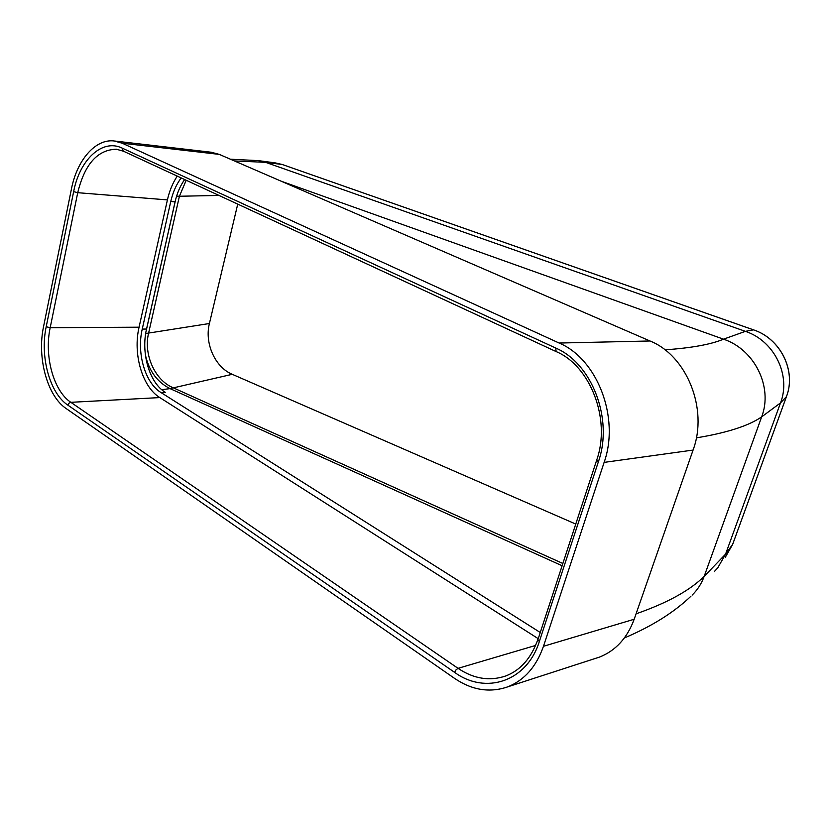 <?xml version="1.0" encoding="UTF-8"?>
<svg xmlns="http://www.w3.org/2000/svg" width="831" height="831" viewBox="0 0 831 831"><rect width="100%" height="100%" fill="white"/><g stroke="black" fill="none" stroke-linecap="round" stroke-linejoin="round"><path stroke-width="1.25" d="M177.252 176.11C172.734 182.924 169.451 190.85 167.415 199.897L139.068 327.196C132.752 353.944 142.257 386.903 159.801 397.582L538.135 638.613M692.14 595.11C697.521 589.854 701.53 583.622 704.169 576.392L761.653 416.871C773.225 387.069 754.569 349.425 723.51 339.173L280.951 181.106M145.363 354.764C148.957 370.886 157.184 382.177 170.054 388.617L562.047 565.714M175.725 199.17L146.017 331.569M237.739 204.125L209.412 323.498C204.364 343.276 215.073 367.229 232.254 374.314L575.717 524.039M714.286 571.614L717.755 567.843L725.567 554.142L780.517 402.89C791.32 375.352 774.16 340.71 745.386 331.351L723.51 339.173C711.056 344.429 691.537 347.981 664.945 349.83M230.416 159.209L258.254 160.622L265.577 162.336L745.386 331.351L753.478 329.855L282.291 164.517L265.577 162.336L234.394 160.934M114.636 141.021L211.167 152.229L219.291 154.389L649.987 340.98C686.676 355.512 708.479 408.925 693.075 450.07L634.178 619.251C627.239 638.052 615.698 650.652 599.577 657.061L594.726 658.63M181.179 177.938C176.317 184.451 172.838 192.304 170.75 201.507L142.246 329.076C136.523 353.206 145.134 382.966 160.965 392.523L165.265 392.305C149.424 382.79 140.813 353.113 146.536 329.055L175.071 201.85C177.034 193.27 180.213 185.832 184.638 179.538M599.577 657.061L507.866 686.801C524.465 680.142 536.327 666.639 543.464 646.289L604.127 462.389L693.075 450.07M507.866 686.801C489.854 693.064 472.07 690.249 454.505 678.345L66.179 408.561C47.19 395.93 36.896 357.631 43.565 326.552L71.445 188.949C77.003 160.165 95.347 138.663 114.107 140.958L122.178 143.202L559.138 343.037C597.188 358.909 620.061 417.484 604.127 462.389M160.965 392.523L540.16 632.433M167.415 199.897L77.73 192.688L50.182 327.705C44.053 356.021 53.496 390.923 70.843 402.318L458.058 668.342L456.053 669.807L454.619 672.372L67.851 405.133C49.673 393.105 39.795 356.468 46.204 326.728L73.647 191.639C79.641 159.801 102.244 138.351 122.147 148.095L555.7 348.033C591.859 363.272 613.517 418.98 598.413 461.693L539.34 641.511C526.833 681.815 485.418 694.945 454.619 672.372M123.549 151.242L116.392 149.237C97.549 149.694 84.669 164.185 77.73 192.688L73.647 191.639M636.068 613.818C667.096 603.026 689.792 590.55 704.169 576.392L725.556 554.163M696.357 437.864C726.98 432.816 748.741 425.825 761.653 416.871L780.506 402.91M161.723 389.687L170.054 388.617L232.254 374.314M145.685 333.532L209.412 323.519M218.979 195.441L179.403 196.251L148.562 333.304C143.462 354.338 154.753 379.892 172.682 387.547L562.784 563.46M186.206 180.265L179.403 196.251L176.598 196.158M732.672 544.315L725.567 554.142M725.318 557.269L732.61 544.461L786.438 396.636L780.517 402.89M786.469 396.532L786.438 396.636C796.524 370.896 780.454 338.612 753.478 329.855L753.561 329.865C780.517 338.653 796.524 370.803 786.469 396.564M282.561 164.611L275.373 162.907L282.384 164.538M543.464 646.289L634.178 619.251M46.204 326.728L50.182 327.705L139.068 327.196M556.458 351.731L123.196 151.076L122.147 148.095M596.751 459.948L596.679 460.156C611.252 419.343 590.207 365.692 556.147 351.586L555.7 348.033M538.114 639.091L596.679 460.156L598.413 461.693M535.6 645.448L458.058 668.342C473.763 678.865 489.667 681.41 505.767 675.956C520.507 670.285 531.186 658.173 537.813 639.6L539.34 641.511M159.801 397.582L70.843 402.318L68.963 403.201L67.851 405.133M170.75 201.507L175.071 201.85M142.246 329.076L146.536 329.055M122.178 143.202L219.291 154.389M559.138 343.037L649.987 340.98M116.392 149.237L116.911 149.289M690.914 596.253C673.879 612.489 651.701 626.387 624.382 637.948M786.458 396.605L732.662 544.357M282.467 164.569L753.53 329.855M275.373 162.907L259.147 160.736"/></g></svg>
